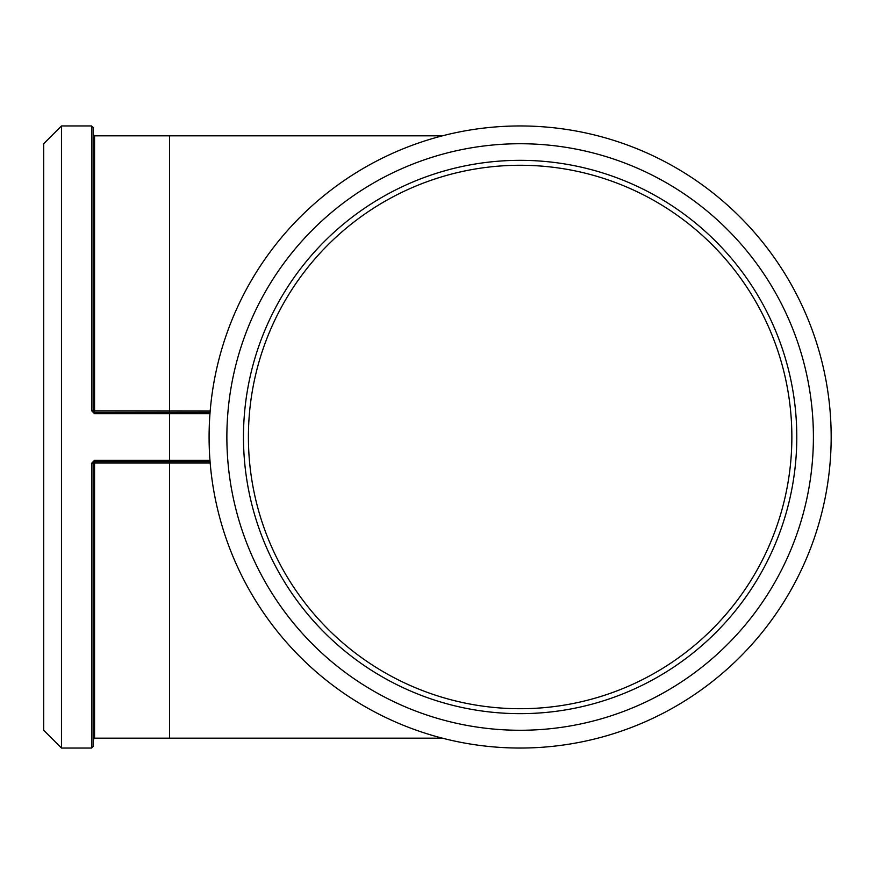 <?xml version="1.0" encoding="UTF-8"?>
<svg xmlns="http://www.w3.org/2000/svg" width="874" height="874" viewBox="0 0 874 874"><rect width="100%" height="100%" fill="white"/><g stroke="black" fill="none" stroke-linecap="round" stroke-linejoin="round"><path stroke-width="1.31" d="M210.186 410.966L93.07 410.835L93.07 127.44L91.595 125.954L91.595 410.704L93.07 410.835L94.556 412.309L94.556 135.831L93.07 134.356M830.234 412.823L830.3 413.686M91.595 410.704L94.556 413.686L209.968 413.686L210.033 412.823M210.077 412.309L94.556 412.309L94.556 413.686M209.968 413.686A311.046 311.046 0 0 0 496.137 747.117A311.046 311.046 0 0 0 830.191 461.691A311.046 311.046 0 0 0 544.131 126.883A311.046 311.046 0 0 0 209.968 413.686M210.033 461.177L209.968 460.314L169.6 460.314L169.6 461.691L210.077 461.691M830.3 460.314L830.06 463.296M94.556 135.831L169.6 135.831L169.6 460.314L94.556 460.314L94.556 461.691L93.07 463.165L91.595 463.296L91.595 748.046L93.07 746.56L93.07 463.165L94.556 463.034L94.556 461.691L169.6 461.691L169.6 463.034L210.186 463.034M94.556 460.314L91.595 463.296M91.595 748.046L61.475 748.046L61.475 125.954L91.595 125.954M520.139 708.716A271.716 271.716 0 0 1 284.815 301.137A271.716 271.716 0 0 1 755.453 301.137A271.716 271.716 0 0 1 520.139 708.716M61.475 125.954L43.7 143.729L43.7 730.271L61.475 748.046M812.481 460.27A293.271 293.271 0 0 1 353.806 678.541A293.271 293.271 0 0 1 394.119 172.189A293.271 293.271 0 0 1 812.481 460.27M520.139 713.654A276.654 276.654 0 0 0 759.725 298.668A276.654 276.654 0 0 0 280.543 298.668A276.654 276.654 0 0 0 520.139 713.654M169.6 738.169L94.556 738.169L94.556 463.034L169.6 463.034L169.6 738.169L442.386 738.169M94.556 738.169L93.07 739.644M169.6 135.831L442.386 135.831"/></g></svg>
